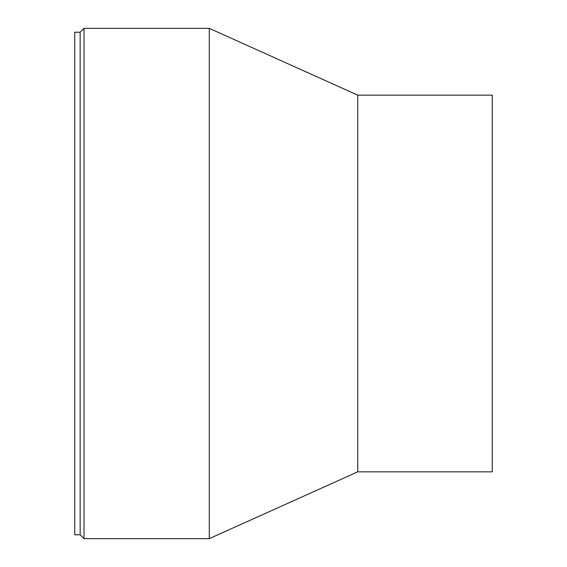 <?xml version="1.0" encoding="UTF-8"?>
<svg xmlns="http://www.w3.org/2000/svg" width="567" height="567" viewBox="0 0 567 567"><rect width="100%" height="100%" fill="white"/><g stroke="black" fill="none" stroke-linecap="round" stroke-linejoin="round"><path stroke-width="0.85" d="M80.153 32.213L84.022 28.35L209.273 28.35L209.273 538.65L84.022 538.65L80.153 534.787L74.738 534.787L74.738 32.213L80.153 32.213L80.153 534.787M84.022 28.35L84.022 538.65M209.273 28.35L357.727 95.15L357.727 471.85L209.273 538.65M357.727 95.15L492.262 95.15L492.262 471.85L357.727 471.85"/></g></svg>
